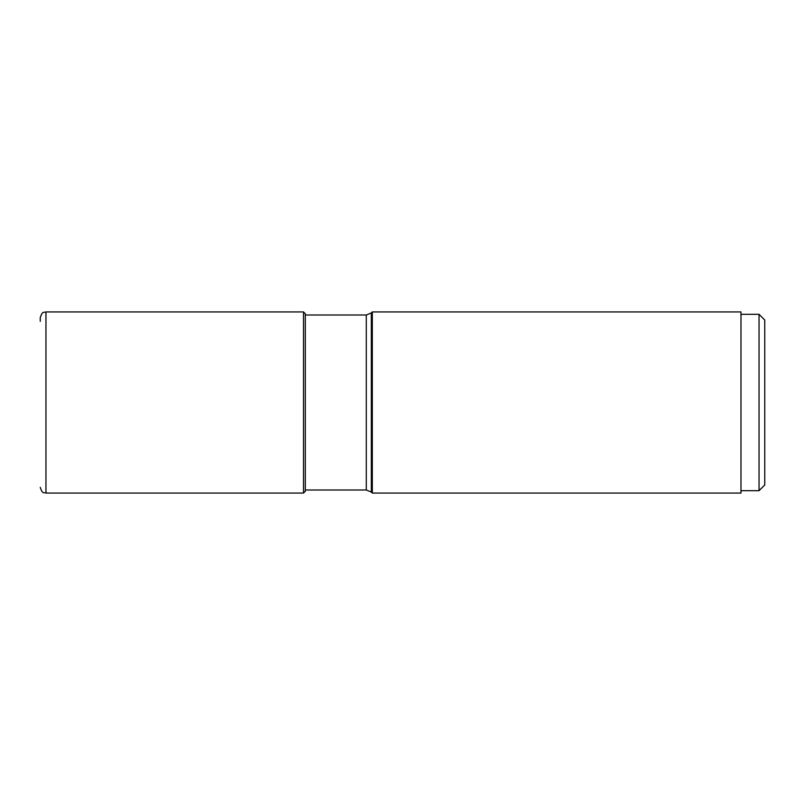 <?xml version="1.0" encoding="UTF-8"?>
<svg xmlns="http://www.w3.org/2000/svg" width="805" height="805" viewBox="0 0 805 805"><rect width="100%" height="100%" fill="white"/><g stroke="black" fill="none" stroke-linecap="round" stroke-linejoin="round"><path stroke-width="1.21" d="M40.25 321.306L40.25 317.643C42.574 310.297 44.195 312.873 45.955 311.938L45.955 493.063C44.195 492.127 42.574 494.703 40.25 487.357M303.505 493.063L303.505 311.938L305.316 313.749L305.316 491.251L303.505 493.063L45.955 493.063M372.313 402.5L372.313 311.938L740.982 311.938L740.982 493.063L372.313 493.063L372.313 402.5M740.982 314.312L759.045 314.312L759.045 490.688L740.982 490.688M759.045 314.312L764.75 320.018L764.75 484.982L759.045 490.688M371.336 312.914L366.285 315.007L366.285 489.993L371.336 492.086L371.336 312.914L372.313 311.938M303.505 311.938L45.955 311.938M371.336 492.086L372.313 493.063M305.316 489.993L366.285 489.993M305.316 315.007L366.285 315.007"/></g></svg>
